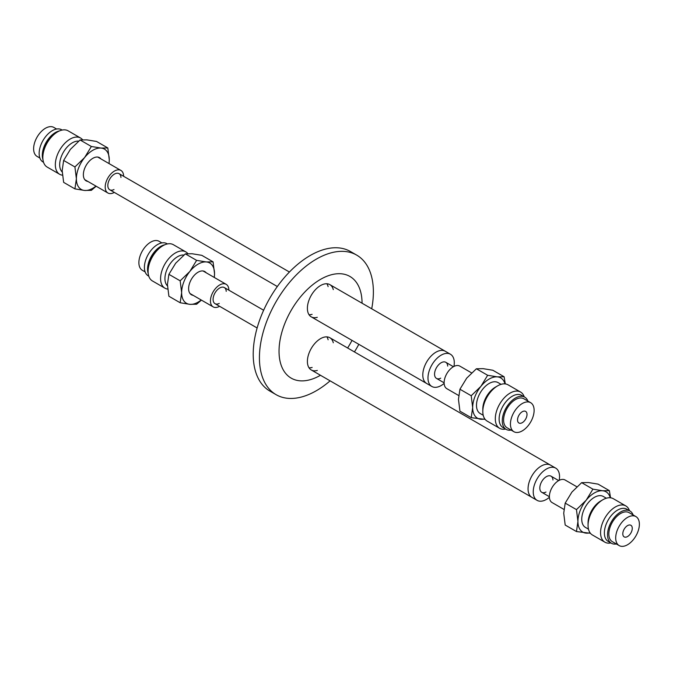 <?xml version="1.0" encoding="UTF-8"?>
<svg xmlns="http://www.w3.org/2000/svg" width="673" height="673" viewBox="0 0 673 673"><rect width="100%" height="100%" fill="white"/><g stroke="black" fill="none" stroke-linecap="round" stroke-linejoin="round"><path stroke-width="1.01" d="M559.196 480.32A18.608 10.743 120 0 0 555.696 468.122L550.514 465.136A18.608 10.743 120 0 0 536.179 470.116A18.608 10.743 120 0 0 528.053 488.842A18.608 10.743 120 0 0 531.906 497.364L311.246 369.957A18.608 10.743 -60 0 1 307.393 361.443A18.608 10.743 -60 0 1 315.511 342.717A18.608 10.743 -60 0 1 329.846 337.728A18.608 10.743 -60 0 1 333.303 342.776M545.98 492.056A9.304 5.367 -60 0 1 541.74 492.291A9.304 5.367 -60 0 1 539.813 488.034A9.304 5.367 -60 0 1 543.877 478.671A9.304 5.367 -60 0 1 551.044 476.181A9.304 5.367 -60 0 1 552.954 479.975M555.696 468.122A18.608 10.743 120 0 0 541.353 473.111A18.608 10.743 120 0 0 533.235 491.837A18.608 10.743 120 0 0 537.088 500.35A18.608 10.743 120 0 0 549.404 497.288M329.846 337.728L550.514 465.136A18.608 10.743 120 0 0 536.179 470.116A18.608 10.743 120 0 0 528.053 488.842A18.608 10.743 120 0 0 531.906 497.364L537.088 500.35M309.016 367.828A18.608 10.743 120 0 0 312.154 367.441M328.121 339.781A18.608 10.743 120 0 0 326.893 336.87M317.336 370.436A18.608 10.743 -60 0 1 311.246 369.957M309.016 314.712A18.608 10.743 120 0 0 312.112 314.341M328.113 286.622A18.608 10.743 120 0 0 326.893 283.762M317.294 317.328A18.608 10.743 -60 0 1 311.246 316.848A18.608 10.743 -60 0 1 307.393 308.327A18.608 10.743 -60 0 1 315.511 289.6A18.608 10.743 -60 0 1 329.846 284.62A18.608 10.743 -60 0 1 333.295 289.617M371.706 308.789A80.583 46.521 120 0 0 373.38 291.998A80.583 46.521 120 0 0 356.69 255.109A80.583 46.521 120 0 0 294.597 276.696A80.583 46.521 120 0 0 259.425 357.792A80.583 46.521 120 0 0 276.115 394.681A80.583 46.521 120 0 0 330.106 380.851M354.435 351.929A80.583 46.521 120 0 0 358.827 344.324M356.69 255.109L350.473 251.525A80.583 46.521 120 0 0 288.381 273.112A80.583 46.521 120 0 0 253.208 354.208A80.583 46.521 120 0 0 269.898 391.097L276.115 394.681M362.057 303.212A58.711 33.894 120 0 0 320.499 279.379A58.711 33.894 120 0 0 279.034 351.256A58.711 33.894 120 0 0 320.457 375.282M347.621 347.991A58.711 33.894 120 0 0 352.013 340.387M453.947 366.432A18.608 10.743 120 0 0 450.439 354.242L445.257 351.247A18.608 10.743 120 0 0 430.922 356.236A18.608 10.743 120 0 0 422.795 374.962A18.608 10.743 120 0 0 426.648 383.475L311.246 316.848M440.731 378.167A9.304 5.367 -60 0 1 436.483 378.411A9.304 5.367 -60 0 1 434.556 374.154A9.304 5.367 -60 0 1 438.619 364.791A9.304 5.367 -60 0 1 445.787 362.293A9.304 5.367 -60 0 1 447.705 366.095M450.439 354.242A18.608 10.743 120 0 0 436.104 359.222A18.608 10.743 120 0 0 427.978 377.948A18.608 10.743 120 0 0 431.83 386.47A18.608 10.743 120 0 0 444.146 383.408M329.846 284.62L445.257 351.247A18.608 10.743 120 0 0 430.922 356.236A18.608 10.743 120 0 0 422.795 374.962A18.608 10.743 120 0 0 426.648 383.475L431.83 386.47M219.255 303.422A9.304 5.367 -60 0 1 216.378 304.078A9.304 5.367 -60 0 1 215.015 303.658A9.304 5.367 -60 0 1 214.443 293.992A9.304 5.367 -60 0 1 222.956 287.127A9.304 5.367 -60 0 1 224.319 287.548A9.304 5.367 -60 0 1 226.229 291.342M161.882 242.903L159.097 241.296A16.749 9.666 120 0 0 156.641 240.539A16.749 9.666 120 0 0 141.33 252.897A16.749 9.666 120 0 0 142.348 270.302L145.132 271.909M167.4 243.946L166.87 243.634A18.608 10.743 120 0 0 164.145 242.793A18.608 10.743 120 0 0 147.126 256.531A18.608 10.743 120 0 0 148.262 275.863L148.792 276.174M164.809 244.77A18.608 10.743 120 0 0 151.417 256.203A18.608 10.743 120 0 0 148.211 273.516M228.879 290.181A13.023 7.521 120 0 0 226.178 284.326A13.023 7.521 120 0 0 224.269 283.737A13.023 7.521 120 0 0 212.357 293.344A13.023 7.521 120 0 0 213.156 306.88A13.023 7.521 120 0 0 215.057 307.468A13.023 7.521 120 0 0 219.575 306.291M113.998 189.534A9.304 5.367 -60 0 1 111.121 190.198A9.304 5.367 -60 0 1 109.758 189.778A9.304 5.367 -60 0 1 109.186 180.112A9.304 5.367 -60 0 1 117.699 173.239A9.304 5.367 -60 0 1 119.062 173.659A9.304 5.367 -60 0 1 120.972 177.462M56.625 129.023L53.84 127.416A16.749 9.666 120 0 0 51.384 126.659A16.749 9.666 120 0 0 36.073 139.017A16.749 9.666 120 0 0 37.091 156.422L39.875 158.029M62.143 130.057L61.613 129.754A18.608 10.743 120 0 0 58.888 128.913A18.608 10.743 120 0 0 41.869 142.642A18.608 10.743 120 0 0 43.005 161.983L43.535 162.286M59.552 130.89A18.608 10.743 120 0 0 46.159 142.314A18.608 10.743 120 0 0 42.963 159.627M123.622 176.292A13.023 7.521 120 0 0 120.921 170.437A13.023 7.521 120 0 0 119.012 169.848A13.023 7.521 120 0 0 107.1 179.464A13.023 7.521 120 0 0 107.899 193A13.023 7.521 120 0 0 109.8 193.588A13.023 7.521 120 0 0 114.317 192.411M625.167 537.189A6.696 3.87 -60 0 1 624.182 536.886A6.696 3.87 -60 0 1 623.778 529.92A6.696 3.87 -60 0 1 629.903 524.982A6.696 3.87 -60 0 1 630.887 525.285A6.696 3.87 -60 0 1 631.291 532.242A6.696 3.87 -60 0 1 625.167 537.189M633.453 515.821A16.749 9.666 -60 0 1 635.909 516.578A16.749 9.666 -60 0 1 636.927 533.983A16.749 9.666 -60 0 1 621.616 546.341A16.749 9.666 -60 0 1 619.16 545.584A16.749 9.666 -60 0 1 618.142 528.187A16.749 9.666 -60 0 1 633.453 515.821M619.16 545.584L612.321 541.639A16.749 9.666 -60 0 1 611.294 524.233A16.749 9.666 -60 0 1 626.613 511.875A16.749 9.666 -60 0 1 629.062 512.633L635.909 516.578M616.375 543.977A18.608 10.743 -60 0 1 614.113 544.087A18.608 10.743 -60 0 1 611.387 543.246A18.608 10.743 -60 0 1 610.251 523.914A18.608 10.743 -60 0 1 627.27 510.176A18.608 10.743 -60 0 1 629.995 511.017A18.608 10.743 -60 0 1 633.125 514.971M611.387 543.246L608.232 541.429A18.608 10.743 -60 0 1 607.096 522.088A18.608 10.743 -60 0 1 624.115 508.359A18.608 10.743 -60 0 1 626.841 509.2L629.995 511.017M563.924 509.402L552.079 502.563A13.023 7.521 -60 0 1 551.288 489.027A13.023 7.521 -60 0 1 563.2 479.412A13.023 7.521 -60 0 1 565.101 480L576.837 486.772M519.909 423.309A6.696 3.87 -60 0 1 518.925 423.006A6.696 3.87 -60 0 1 518.521 416.04A6.696 3.87 -60 0 1 524.646 411.094A6.696 3.87 -60 0 1 525.63 411.396A6.696 3.87 -60 0 1 526.034 418.362A6.696 3.87 -60 0 1 519.909 423.309M528.196 401.941A16.749 9.666 -60 0 1 530.652 402.698A16.749 9.666 -60 0 1 531.67 420.103A16.749 9.666 -60 0 1 516.359 432.461A16.749 9.666 -60 0 1 513.903 431.704A16.749 9.666 -60 0 1 512.885 414.299A16.749 9.666 -60 0 1 528.196 401.941M513.903 431.704L507.063 427.75A16.749 9.666 -60 0 1 506.046 410.353A16.749 9.666 -60 0 1 521.356 397.987A16.749 9.666 -60 0 1 523.813 398.744L530.652 402.698M511.118 430.097A18.608 10.743 -60 0 1 508.855 430.207A18.608 10.743 -60 0 1 506.13 429.366A18.608 10.743 -60 0 1 504.994 410.025A18.608 10.743 -60 0 1 522.012 396.296A18.608 10.743 -60 0 1 524.738 397.137A18.608 10.743 -60 0 1 527.868 401.091M506.13 429.366L502.975 427.54A18.608 10.743 -60 0 1 501.839 408.208A18.608 10.743 -60 0 1 518.858 394.471A18.608 10.743 -60 0 1 521.583 395.312L524.738 397.137M458.666 395.514L446.822 388.674A13.023 7.521 -60 0 1 446.031 375.139A13.023 7.521 -60 0 1 457.943 365.532A13.023 7.521 -60 0 1 459.844 366.12L471.58 372.892M193.143 295.329A13.401 7.731 -60 0 1 191.393 294.749A13.401 7.731 -60 0 1 189.887 293.352A13.401 7.731 -60 0 1 192.318 277.798A13.401 7.731 -60 0 1 204.785 271.547A13.401 7.731 -60 0 1 206.165 272.767M187.851 253.62A20.93 12.089 120 0 0 185.857 251.912L173.356 244.694A20.93 12.089 120 0 0 162.891 245.738L160.721 246.991A17.86 10.314 120 0 0 148.094 268.864L148.094 271.37A20.93 12.089 120 0 0 150.071 278.773A20.93 12.089 120 0 0 152.426 280.952L164.927 288.17A20.93 12.089 120 0 0 167.695 289.087M162.891 245.738A20.93 12.089 120 0 0 148.094 271.37M185.857 251.912A20.93 12.089 120 0 0 166.382 261.688A20.93 12.089 120 0 0 162.572 285.991A20.93 12.089 120 0 0 164.927 288.17M183.906 255.025A17.86 10.314 120 0 0 168.645 266.121A17.86 10.314 120 0 0 166.626 284.906A17.86 10.314 120 0 0 167.459 285.882M214.233 277.427A23.261 13.426 120 0 0 214.536 273.65L214.334 277.486M201.42 300.108L196.617 304.23L189.862 304.339A23.261 13.426 120 0 0 201.21 299.99M180.171 302.757L181.643 292.637A23.261 13.426 120 0 0 189.862 304.339L180.171 302.757L168.898 296.246L167.434 284.435L168.898 274.323L180.171 280.826L189.862 271.446A23.261 13.426 120 0 0 181.643 292.637L180.171 280.826M189.862 271.446L196.617 260.367L206.308 261.948A23.261 13.426 120 0 0 189.862 271.446M206.308 261.948L213.063 261.839L214.536 273.65A23.261 13.426 120 0 0 206.308 261.948M213.063 261.839L201.791 255.328L192.099 253.746L185.344 253.864L196.617 260.367M185.344 253.864L175.653 263.244L168.898 274.323M87.885 181.449A13.401 7.731 -60 0 1 86.136 180.86A13.401 7.731 -60 0 1 84.63 179.464A13.401 7.731 -60 0 1 87.061 163.918A13.401 7.731 -60 0 1 99.528 157.659A13.401 7.731 -60 0 1 100.908 158.887M82.594 139.74A20.93 12.089 120 0 0 80.6 138.032L68.099 130.814A20.93 12.089 120 0 0 57.634 131.849L55.464 133.103A17.86 10.314 120 0 0 42.836 154.983L42.836 157.49A20.93 12.089 120 0 0 44.822 164.885A20.93 12.089 120 0 0 47.169 167.072L59.67 174.29A20.93 12.089 120 0 0 62.438 175.199M57.634 131.849A20.93 12.089 120 0 0 42.836 157.49M80.6 138.032A20.93 12.089 120 0 0 61.125 147.799A20.93 12.089 120 0 0 57.314 172.103A20.93 12.089 120 0 0 59.67 174.29M78.648 141.137A17.86 10.314 120 0 0 63.388 152.233A17.86 10.314 120 0 0 61.369 171.018A17.86 10.314 120 0 0 62.202 171.994M108.976 163.547A23.261 13.426 120 0 0 109.278 159.77L109.076 163.598M96.163 186.228L91.36 190.341L84.605 190.459A23.261 13.426 120 0 0 95.953 186.101M74.913 188.877L76.386 178.757A23.261 13.426 120 0 0 84.605 190.459L74.913 188.877L63.641 182.366L62.177 170.555L63.641 160.435L74.913 166.946L84.605 157.566A23.261 13.426 120 0 0 76.386 178.757L74.913 166.946M84.605 157.566L91.36 146.487L101.051 148.068A23.261 13.426 120 0 0 84.605 157.566M101.051 148.068L107.806 147.951L109.278 159.77A23.261 13.426 120 0 0 101.051 148.068M107.806 147.951L96.533 141.448L86.842 139.866L80.087 139.976L91.36 146.487M80.087 139.976L70.396 149.356L63.641 160.435M505.6 429.054A20.93 12.089 -60 0 1 499.644 428.306A20.93 12.089 -60 0 1 496.43 411.531A20.93 12.089 -60 0 1 510.109 393.082A20.93 12.089 -60 0 1 520.574 392.048A20.93 12.089 -60 0 1 524.208 396.826M499.644 428.306L487.143 421.088A20.93 12.089 -60 0 1 482.81 411.506A20.93 12.089 -60 0 1 497.608 385.865L497.608 385.865A20.93 12.089 -60 0 1 508.073 384.83L520.574 392.048M482.81 411.506L482.81 408.999A17.86 10.314 -60 0 1 495.437 387.118L497.608 385.865L495.437 387.118M483.222 415.275L480.194 413.525A17.86 10.314 -60 0 1 477.451 399.215A17.86 10.314 -60 0 1 489.12 383.475A17.86 10.314 -60 0 1 498.054 382.592L501.082 384.342M471.209 395.741L480.901 386.361L487.656 375.282L497.347 376.863L504.102 376.754L492.829 370.243L483.138 368.661L476.383 368.77L466.692 378.159L459.937 389.23L458.464 399.35L459.937 411.161L471.209 417.672L472.673 407.552L471.209 395.741L459.937 389.23M487.656 375.282L476.383 368.77M485.149 419.38L471.209 417.672M504.986 383.879A23.261 13.426 120 0 0 497.347 376.863A23.261 13.426 120 0 0 480.901 386.361A23.261 13.426 120 0 0 472.673 407.552A23.261 13.426 120 0 0 480.901 419.254A23.261 13.426 120 0 0 484.779 418.884M504.102 376.754L505.305 383.913M610.857 542.943A20.93 12.089 -60 0 1 604.901 542.186A20.93 12.089 -60 0 1 601.687 525.411A20.93 12.089 -60 0 1 615.366 506.962A20.93 12.089 -60 0 1 625.831 505.928A20.93 12.089 -60 0 1 629.465 510.714M604.901 542.186L592.4 534.968A20.93 12.089 -60 0 1 588.059 525.386A20.93 12.089 -60 0 1 602.865 499.753L602.865 499.753A20.93 12.089 -60 0 1 613.33 498.71L625.831 505.928M588.059 525.386L588.059 522.879A17.86 10.314 -60 0 1 600.695 501.006L602.865 499.753L600.695 501.006M588.48 529.163L585.451 527.413A17.86 10.314 -60 0 1 582.709 513.095A17.86 10.314 -60 0 1 594.377 497.355A17.86 10.314 -60 0 1 603.311 496.472L606.339 498.222M576.467 509.621L586.158 500.241L592.913 489.162L602.604 490.752L609.359 490.634L598.087 484.123L588.395 482.541L581.64 482.659L571.949 492.039L565.194 503.118L563.722 513.23L565.194 525.049L576.467 531.552L577.93 521.44L576.467 509.621L565.194 503.118M592.913 489.162L581.64 482.659M590.406 533.26L576.467 531.552M610.243 497.768A23.261 13.426 120 0 0 602.604 490.752A23.261 13.426 120 0 0 586.158 500.241A23.261 13.426 120 0 0 577.93 521.44A23.261 13.426 120 0 0 586.158 533.134A23.261 13.426 120 0 0 590.028 532.764M609.359 490.634L610.562 497.801M215.015 303.658L257.12 327.97M541.74 492.291L549.378 496.708M224.319 287.548L263.631 310.245M551.044 476.181L558.683 480.589M109.758 189.778L277.326 286.521M436.483 378.411L444.121 382.819M119.062 173.659L289.424 272.018M445.787 362.293L453.425 366.709M190.005 293.521L213.156 306.88M203.036 270.958L226.178 284.326M84.748 179.641L107.899 193M97.778 157.078L120.921 170.437"/></g></svg>
